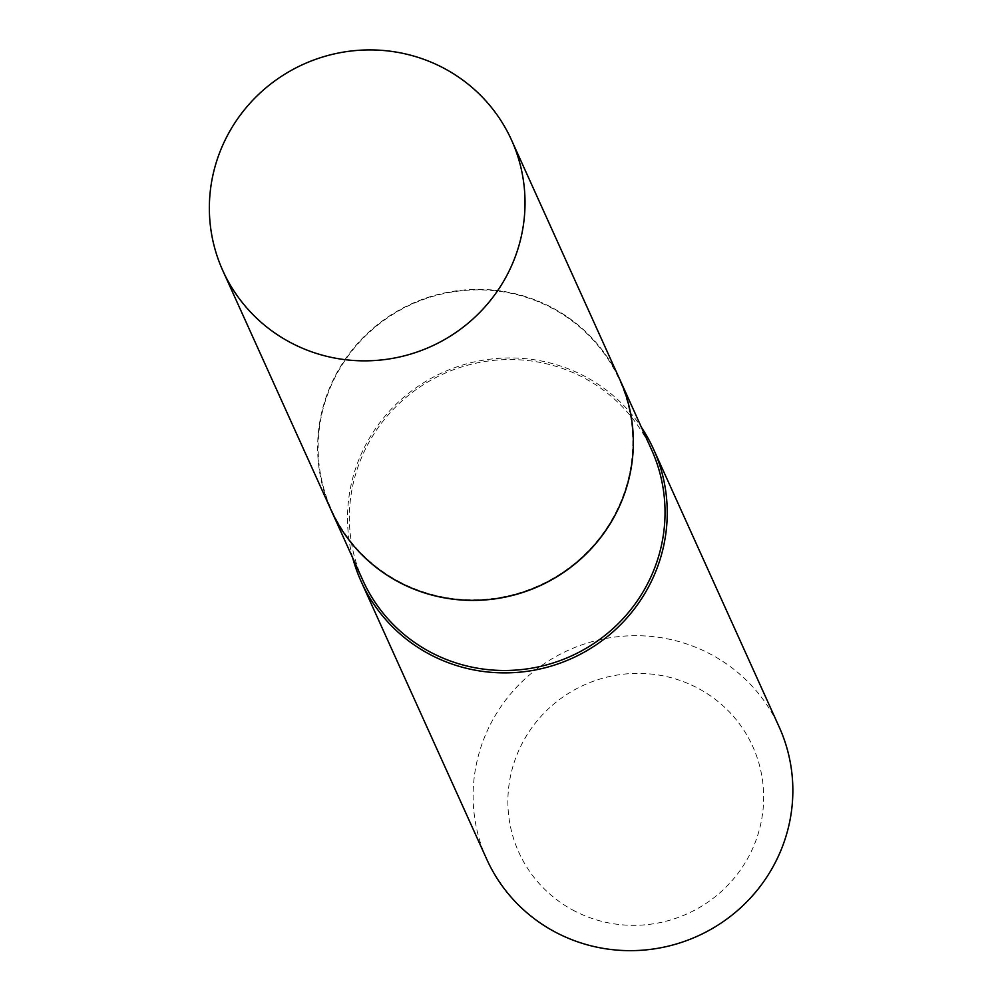 <?xml version="1.0" encoding="UTF-8"?>
<svg xmlns="http://www.w3.org/2000/svg" width="999" height="999" viewBox="0 0 999 999"><rect width="100%" height="100%" fill="white"/><g stroke="black" fill="none" stroke-linecap="round" stroke-linejoin="round"><path stroke-width="0.75" stroke-dasharray="5 3.75" d="M331.106 510.114A158.441 154.857 155.7 0 1 336.576 373.351A158.441 154.857 155.7 0 1 481.68 289.41A158.441 154.857 155.7 0 1 619.83 379.558M400.749 582.467A157.929 154.358 155.7 0 1 337.013 373.589A157.929 154.358 155.7 0 1 550.187 307.217A157.929 154.358 155.7 0 1 613.923 516.096A157.929 154.358 155.7 0 1 400.749 582.467M331.131 510.164A158.441 154.857 155.7 0 1 368.406 332.567A158.441 154.857 155.7 0 1 550.474 306.868A158.441 154.857 155.7 0 1 619.855 379.608M575.037 911.225A128.384 125.487 155.7 0 1 523.226 741.433A128.384 125.487 155.7 0 1 696.515 687.487A128.384 125.487 155.7 0 1 748.326 857.279A128.384 125.487 155.7 0 1 575.037 911.225M486.763 859.302A160.477 156.855 155.7 0 1 524.475 679.382A160.477 156.855 155.7 0 1 708.915 653.334A160.477 156.855 155.7 0 1 779.208 727.06M352.747 557.991A160.477 156.855 155.7 0 1 408.579 393.306A160.477 156.855 155.7 0 1 583.304 375.574A160.477 156.855 155.7 0 1 641.483 427.422M362.837 580.294A158.441 154.857 155.7 0 1 400.075 402.672A158.441 154.857 155.7 0 1 582.167 376.948A158.441 154.857 155.7 0 1 651.56 449.737"/><path stroke-width="1.5" d="M506.093 276.873A158.441 154.857 155.7 0 1 360.976 360.814A158.441 154.857 155.7 0 1 222.827 270.667A158.441 154.857 155.7 0 1 228.296 133.903A158.441 154.857 155.7 0 1 373.401 49.95A158.441 154.857 155.7 0 1 511.55 140.11A158.441 154.857 155.7 0 1 506.093 276.873M511.55 140.11L619.83 379.558A158.441 154.857 155.7 0 1 614.373 516.321A158.441 154.857 155.7 0 1 469.255 600.274A158.441 154.857 155.7 0 1 331.106 510.114L222.827 270.667M619.855 379.608A158.441 154.857 155.7 0 1 619.88 379.657A158.441 154.857 155.7 0 1 582.642 557.292A158.441 154.857 155.7 0 1 400.549 583.004A158.441 154.857 155.7 0 1 331.144 510.214A158.441 154.857 155.7 0 1 331.131 510.164M641.483 427.422A160.477 156.855 155.7 0 1 653.596 449.288L779.208 727.06A160.477 156.855 155.7 0 1 741.495 906.98A160.477 156.855 155.7 0 1 557.055 933.016A160.477 156.855 155.7 0 1 486.763 859.302L361.163 581.53A160.477 156.855 155.7 0 1 352.747 557.991M653.596 449.288A160.477 156.855 155.7 0 1 615.884 629.208A160.477 156.855 155.7 0 1 431.456 655.257A160.477 156.855 155.7 0 1 361.163 581.53M619.88 379.657L651.56 449.737A158.441 154.857 155.7 0 1 614.335 627.372A158.441 154.857 155.7 0 1 432.242 653.084A158.441 154.857 155.7 0 1 362.837 580.294L331.144 510.214"/></g></svg>
